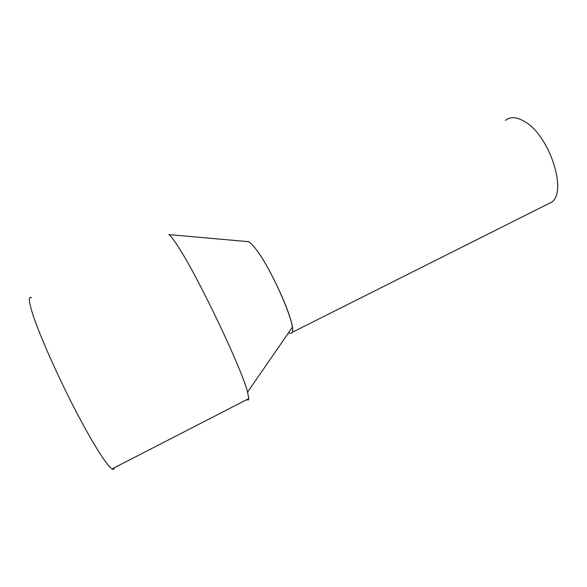<?xml version="1.0" encoding="UTF-8"?>
<svg xmlns="http://www.w3.org/2000/svg" width="587" height="587" viewBox="0 0 587 587"><rect width="100%" height="100%" fill="white"/><g stroke="black" fill="none" stroke-linecap="round" stroke-linejoin="round"><path stroke-width="0.88" d="M505.451 120.379C510.323 116.38 516.787 116.813 524.844 121.67C549.271 135.494 567.446 190.863 551.985 201.972L546.248 204.848M246.914 399.578C248.088 400.429 248.705 400.114 248.771 398.624L247.567 392.138L292.311 327.348C290.895 312.658 269.191 265.911 255.866 249.086C252.637 244.867 250.128 242.394 248.352 241.675L246.958 241.55C248.617 241.015 251.588 243.524 255.866 249.086C271.759 269.037 296.655 326.577 292.201 332.337C291.636 333.709 290.47 333.79 288.709 332.565M247.567 392.138C242.277 369.949 199.235 279.221 179.042 248.03C174.112 240.23 170.714 235.754 168.836 234.595L248.352 241.675M31.478 297.66C28.154 295.885 28.734 301.872 33.217 315.63C40.077 336.27 57.159 374.88 74.578 408.603C92.02 442.371 106.959 465.975 112.051 468.918C113.416 469.725 114.179 469.336 114.348 467.736M292.201 332.337L551.985 201.972M112.051 468.918L248.771 398.624"/></g></svg>
